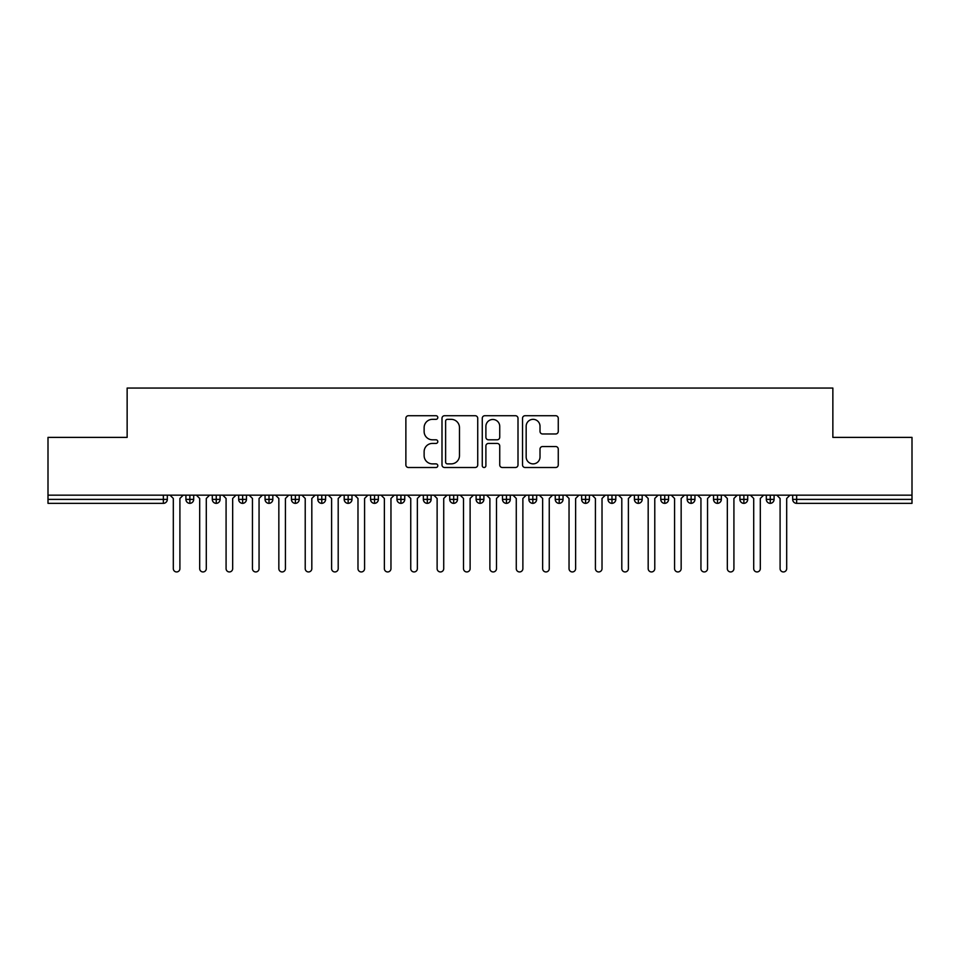 <?xml version="1.0" encoding="UTF-8"?>
<svg xmlns="http://www.w3.org/2000/svg" width="960" height="960" viewBox="0 0 960 960"><rect width="100%" height="100%" fill="white"/><g stroke="black" fill="none" stroke-linecap="round" stroke-linejoin="round"><path stroke-width="1.44" d="M437.796 417.528A1.812 1.812 0 0 0 435.972 415.716L408.468 415.716A2.592 2.592 0 0 0 405.876 418.308L405.876 464.916A2.592 2.592 0 0 0 408.468 467.508L435.972 467.508A1.812 1.812 0 0 0 437.796 465.696A1.812 1.812 0 0 0 435.972 463.884L432.42 463.884A8.292 8.292 0 0 1 424.128 455.604L424.128 451.716A8.292 8.292 0 0 1 432.42 443.424L435.972 443.424A1.812 1.812 0 0 0 437.796 441.612A1.812 1.812 0 0 0 435.972 439.8L432.42 439.8A8.292 8.292 0 0 1 424.128 431.52L424.128 427.632A8.292 8.292 0 0 1 432.42 419.34L435.972 419.34A1.812 1.812 0 0 0 437.796 417.528M555.684 433.98A2.592 2.592 0 0 0 558.264 431.388L558.264 418.308A2.592 2.592 0 0 0 555.684 415.716L525.12 415.716A2.592 2.592 0 0 0 522.528 418.308L522.528 464.916A2.592 2.592 0 0 0 525.12 467.508L555.684 467.508A2.592 2.592 0 0 0 558.264 464.916L558.264 449.124A2.592 2.592 0 0 0 555.684 446.532L542.604 446.532A2.592 2.592 0 0 0 540.012 449.124L540.012 456.96A6.924 6.924 0 0 1 533.088 463.884A6.924 6.924 0 0 1 526.164 456.96L526.164 426.276A6.924 6.924 0 0 1 533.088 419.34A6.924 6.924 0 0 1 540.012 426.276L540.012 431.388A2.592 2.592 0 0 0 542.604 433.98L555.684 433.98M48 495.168L912 495.168L912 437.388L832.86 437.388L832.86 388.056L127.14 388.056L127.14 437.388L48 437.388L48 499.392L163.356 499.392L163.356 495.168M477.732 418.308A2.592 2.592 0 0 0 475.14 415.716L444.588 415.716A2.592 2.592 0 0 0 441.996 418.308L441.996 464.916A2.592 2.592 0 0 0 444.588 467.508L475.14 467.508A2.592 2.592 0 0 0 477.732 464.916L477.732 418.308M484.86 415.716L515.412 415.716A2.592 2.592 0 0 1 518.004 418.308L518.004 464.916A2.592 2.592 0 0 1 515.412 467.508L502.332 467.508A2.592 2.592 0 0 1 499.74 464.916L499.74 446.016A2.592 2.592 0 0 0 497.16 443.424L488.484 443.424A2.592 2.592 0 0 0 485.892 446.016L485.892 465.696A1.812 1.812 0 0 1 484.08 467.508A1.812 1.812 0 0 1 482.268 465.696L482.268 418.308A2.592 2.592 0 0 1 484.86 415.716M167.316 495.168L167.316 499.392A3.96 3.96 0 0 1 163.356 503.352L48 503.352L48 499.392M912 495.168L912 503.352L796.644 503.352A3.96 3.96 0 0 1 792.684 499.392L792.684 495.168L792.684 499.392A3.96 3.96 0 0 0 796.644 503.352L796.644 499.392L912 499.392M189.864 495.168L189.864 499.392L185.916 499.392L185.916 495.168L185.916 499.392A3.96 3.96 0 0 0 189.864 503.352A3.96 3.96 0 0 0 193.692 499.392L193.692 495.168L193.692 499.392A3.96 3.96 0 0 1 189.864 503.352A3.96 3.96 0 0 1 185.916 499.392A3.96 3.96 0 0 0 189.864 503.352L189.864 499.392L193.692 499.392M163.356 503.352A3.96 3.96 0 0 0 167.316 499.392A3.96 3.96 0 0 1 163.356 503.352L163.356 499.392L167.316 499.392M216.252 495.168L216.252 499.392L212.292 499.392L212.292 495.168L212.292 499.392A3.96 3.96 0 0 0 216.252 503.352A3.96 3.96 0 0 0 220.08 499.392L220.08 495.168L220.08 499.392A3.96 3.96 0 0 1 216.252 503.352A3.96 3.96 0 0 1 212.292 499.392A3.96 3.96 0 0 0 216.252 503.352L216.252 499.392L220.08 499.392M242.628 495.168L242.628 499.392L238.668 499.392L238.668 495.168L238.668 499.392A3.96 3.96 0 0 0 242.628 503.352A3.96 3.96 0 0 0 246.456 499.392L246.456 495.168L246.456 499.392A3.96 3.96 0 0 1 242.628 503.352A3.96 3.96 0 0 1 238.668 499.392A3.96 3.96 0 0 0 242.628 503.352L242.628 499.392L246.456 499.392M269.016 495.168L269.016 503.352A3.96 3.96 0 0 1 265.056 499.392L265.056 495.168L265.056 499.392A3.96 3.96 0 0 0 269.016 503.352A3.96 3.96 0 0 0 272.832 499.392L272.832 495.168M295.392 495.168L295.392 503.352A3.96 3.96 0 0 1 291.432 499.392A3.96 3.96 0 0 0 295.392 503.352A3.96 3.96 0 0 1 291.432 499.392L291.432 495.168M299.22 495.168L299.22 499.392A3.96 3.96 0 0 1 295.392 503.352A3.96 3.96 0 0 0 299.22 499.392L291.432 499.392M321.78 495.168L321.78 499.392L317.82 499.392L317.82 495.168L317.82 499.392A3.96 3.96 0 0 0 321.78 503.352A3.96 3.96 0 0 0 325.596 499.392L325.596 495.168L325.596 499.392A3.96 3.96 0 0 1 321.78 503.352A3.96 3.96 0 0 1 317.82 499.392A3.96 3.96 0 0 0 321.78 503.352L321.78 499.392L325.596 499.392M348.156 503.352A3.96 3.96 0 0 1 344.196 499.392L344.196 495.168L344.196 499.392A3.96 3.96 0 0 0 348.156 503.352A3.96 3.96 0 0 0 351.984 499.392L351.984 495.168L351.984 499.392A3.96 3.96 0 0 1 348.156 503.352L348.156 499.392L351.984 499.392M374.544 495.168L374.544 499.392L370.584 499.392L370.584 495.168L370.584 499.392A3.96 3.96 0 0 0 374.544 503.352A3.96 3.96 0 0 0 378.36 499.392L378.36 495.168L378.36 499.392A3.96 3.96 0 0 1 374.544 503.352A3.96 3.96 0 0 1 370.584 499.392A3.96 3.96 0 0 0 374.544 503.352L374.544 499.392L378.36 499.392M400.92 495.168L400.92 503.352A3.96 3.96 0 0 1 396.96 499.392L396.96 495.168L396.96 499.392A3.96 3.96 0 0 0 400.92 503.352A3.96 3.96 0 0 0 404.748 499.392L404.748 495.168M427.308 495.168L427.308 503.352A3.96 3.96 0 0 1 423.348 499.392L423.348 495.168L423.348 499.392A3.96 3.96 0 0 0 427.308 503.352A3.96 3.96 0 0 0 431.124 499.392L431.124 495.168M453.684 495.168L453.684 503.352A3.96 3.96 0 0 1 449.724 499.392L449.724 495.168L449.724 499.392A3.96 3.96 0 0 0 453.684 503.352A3.96 3.96 0 0 0 457.512 499.392L457.512 495.168M480.06 495.168L480.06 499.392L476.112 499.392L476.112 495.168L476.112 499.392A3.96 3.96 0 0 0 480.06 503.352A3.96 3.96 0 0 0 483.888 499.392L483.888 495.168L483.888 499.392A3.96 3.96 0 0 1 480.06 503.352A3.96 3.96 0 0 1 476.112 499.392A3.96 3.96 0 0 0 480.06 503.352L480.06 499.392L483.888 499.392M506.448 495.168L506.448 499.392L502.488 499.392L502.488 495.168L502.488 499.392A3.96 3.96 0 0 0 506.448 503.352A3.96 3.96 0 0 0 510.276 499.392L510.276 495.168L510.276 499.392A3.96 3.96 0 0 1 506.448 503.352A3.96 3.96 0 0 1 502.488 499.392A3.96 3.96 0 0 0 506.448 503.352L506.448 499.392L510.276 499.392M532.824 495.168L532.824 499.392L528.876 499.392L528.876 495.168L528.876 499.392A3.96 3.96 0 0 0 532.824 503.352A3.96 3.96 0 0 0 536.652 499.392L536.652 495.168L536.652 499.392A3.96 3.96 0 0 1 532.824 503.352A3.96 3.96 0 0 1 528.876 499.392A3.96 3.96 0 0 0 532.824 503.352L532.824 499.392L536.652 499.392M559.212 495.168L559.212 503.352A3.96 3.96 0 0 1 555.252 499.392L555.252 495.168L555.252 499.392A3.96 3.96 0 0 0 559.212 503.352A3.96 3.96 0 0 0 563.04 499.392L563.04 495.168M585.588 495.168L585.588 503.352A3.96 3.96 0 0 1 581.64 499.392L581.64 495.168L581.64 499.392A3.96 3.96 0 0 0 585.588 503.352A3.96 3.96 0 0 0 589.416 499.392L589.416 495.168M611.976 495.168L611.976 499.392L608.016 499.392L608.016 495.168L608.016 499.392A3.96 3.96 0 0 0 611.976 503.352A3.96 3.96 0 0 0 615.804 499.392L615.804 495.168L615.804 499.392A3.96 3.96 0 0 1 611.976 503.352A3.96 3.96 0 0 1 608.016 499.392A3.96 3.96 0 0 0 611.976 503.352L611.976 499.392L615.804 499.392M638.352 495.168L638.352 503.352A3.96 3.96 0 0 1 634.404 499.392L634.404 495.168L634.404 499.392A3.96 3.96 0 0 0 638.352 503.352A3.96 3.96 0 0 0 642.18 499.392L642.18 495.168M664.74 495.168L664.74 503.352A3.96 3.96 0 0 1 660.78 499.392L660.78 495.168L660.78 499.392A3.96 3.96 0 0 0 664.74 503.352A3.96 3.96 0 0 0 668.568 499.392L668.568 495.168M691.116 495.168L691.116 503.352A3.96 3.96 0 0 1 687.168 499.392L687.168 495.168L687.168 499.392A3.96 3.96 0 0 0 691.116 503.352A3.96 3.96 0 0 0 694.944 499.392L694.944 495.168M717.504 495.168L717.504 503.352A3.96 3.96 0 0 1 713.544 499.392L713.544 495.168M721.332 495.168L721.332 499.392A3.96 3.96 0 0 1 717.504 503.352A3.96 3.96 0 0 0 721.332 499.392L713.544 499.392A3.96 3.96 0 0 0 717.504 503.352M743.88 495.168L743.88 503.352A3.96 3.96 0 0 1 739.92 499.392L739.92 495.168L739.92 499.392A3.96 3.96 0 0 0 743.88 503.352A3.96 3.96 0 0 0 747.708 499.392L747.708 495.168M770.268 495.168L770.268 503.352A3.96 3.96 0 0 1 766.308 499.392L766.308 495.168L766.308 499.392A3.96 3.96 0 0 0 770.268 503.352A3.96 3.96 0 0 0 774.084 499.392L774.084 495.168M348.156 495.168L348.156 499.392L344.196 499.392M447.432 419.34A1.812 1.812 0 0 0 445.62 421.152L445.62 462.072A1.812 1.812 0 0 0 447.432 463.884L451.188 463.884A8.292 8.292 0 0 0 459.48 455.604L459.48 427.632A8.292 8.292 0 0 0 451.188 419.34L447.432 419.34M499.74 426.396A6.924 6.924 0 0 0 492.816 419.472A6.924 6.924 0 0 0 485.892 426.396L485.892 437.208A2.592 2.592 0 0 0 488.484 439.8L497.16 439.8A2.592 2.592 0 0 0 499.74 437.208L499.74 426.396M173.316 568.644L173.316 498.468L173.316 568.644A3.3 3.3 0 0 0 176.616 571.944A3.3 3.3 0 0 0 179.904 568.644L179.904 498.468L179.904 568.644M183.204 495.168L179.904 498.468M173.316 498.468L170.016 495.168M199.692 568.644L199.692 498.468L199.692 568.644A3.3 3.3 0 0 0 202.992 571.944A3.3 3.3 0 0 0 206.292 568.644L206.292 498.468L206.292 568.644M226.08 568.644L226.08 498.468L226.08 568.644A3.3 3.3 0 0 0 229.38 571.944A3.3 3.3 0 0 0 232.668 568.644L232.668 498.468L232.668 568.644M252.456 568.644L252.456 498.468L252.456 568.644A3.3 3.3 0 0 0 255.756 571.944A3.3 3.3 0 0 0 259.056 568.644L259.056 498.468L259.056 568.644M278.844 568.644L278.844 498.468L278.844 568.644A3.3 3.3 0 0 0 282.132 571.944A3.3 3.3 0 0 0 285.432 568.644L285.432 498.468L285.432 568.644M209.592 495.168L206.292 498.468M199.692 498.468L196.392 495.168M235.968 495.168L232.668 498.468M226.08 498.468L222.78 495.168M262.356 495.168L259.056 498.468M252.456 498.468L249.156 495.168M288.732 495.168L285.432 498.468M278.844 498.468L275.544 495.168M305.22 568.644L305.22 498.468L305.22 568.644A3.3 3.3 0 0 0 308.52 571.944A3.3 3.3 0 0 0 311.82 568.644L311.82 498.468L311.82 568.644M315.12 495.168L311.82 498.468M305.22 498.468L301.92 495.168M331.608 568.644L331.608 498.468L331.608 568.644A3.3 3.3 0 0 0 334.896 571.944A3.3 3.3 0 0 0 338.196 568.644L338.196 498.468L338.196 568.644M357.984 568.644L357.984 498.468L357.984 568.644A3.3 3.3 0 0 0 361.284 571.944A3.3 3.3 0 0 0 364.584 568.644L364.584 498.468L364.584 568.644M384.372 568.644L384.372 498.468L384.372 568.644A3.3 3.3 0 0 0 387.66 571.944A3.3 3.3 0 0 0 390.96 568.644L390.96 498.468L390.96 568.644M410.748 568.644L410.748 498.468L410.748 568.644A3.3 3.3 0 0 0 414.048 571.944A3.3 3.3 0 0 0 417.348 568.644L417.348 498.468L417.348 568.644M341.496 495.168L338.196 498.468M331.608 498.468L328.308 495.168M367.872 495.168L364.584 498.468M357.984 498.468L354.684 495.168M394.26 495.168L390.96 498.468M384.372 498.468L381.072 495.168M420.636 495.168L417.348 498.468M410.748 498.468L407.448 495.168M437.124 568.644L437.124 498.468L437.124 568.644A3.3 3.3 0 0 0 440.424 571.944A3.3 3.3 0 0 0 443.724 568.644L443.724 498.468L443.724 568.644M463.512 568.644L463.512 498.468L463.512 568.644A3.3 3.3 0 0 0 466.812 571.944A3.3 3.3 0 0 0 470.112 568.644L470.112 498.468L470.112 568.644M489.888 568.644L489.888 498.468L489.888 568.644A3.3 3.3 0 0 0 493.188 571.944A3.3 3.3 0 0 0 496.488 568.644L496.488 498.468L496.488 568.644M516.276 568.644L516.276 498.468L516.276 568.644A3.3 3.3 0 0 0 519.576 571.944A3.3 3.3 0 0 0 522.876 568.644L522.876 498.468L522.876 568.644M542.652 568.644L542.652 498.468L542.652 568.644A3.3 3.3 0 0 0 545.952 571.944A3.3 3.3 0 0 0 549.252 568.644L549.252 498.468L549.252 568.644M447.024 495.168L443.724 498.468M437.124 498.468L433.836 495.168M473.4 495.168L470.112 498.468M463.512 498.468L460.212 495.168M499.788 495.168L496.488 498.468M489.888 498.468L486.6 495.168M526.164 495.168L522.876 498.468M516.276 498.468L512.976 495.168M552.552 495.168L549.252 498.468M542.652 498.468L539.364 495.168M569.04 568.644L569.04 498.468L569.04 568.644A3.3 3.3 0 0 0 572.34 571.944A3.3 3.3 0 0 0 575.628 568.644L575.628 498.468L575.628 568.644M578.928 495.168L575.628 498.468M569.04 498.468L565.74 495.168M595.416 568.644L595.416 498.468L595.416 568.644A3.3 3.3 0 0 0 598.716 571.944A3.3 3.3 0 0 0 602.016 568.644L602.016 498.468L602.016 568.644M605.316 495.168L602.016 498.468M595.416 498.468L592.128 495.168M621.804 568.644L621.804 498.468L621.804 568.644A3.3 3.3 0 0 0 625.104 571.944A3.3 3.3 0 0 0 628.392 568.644L628.392 498.468L628.392 568.644M631.692 495.168L628.392 498.468M621.804 498.468L618.504 495.168M648.18 568.644L648.18 498.468L648.18 568.644A3.3 3.3 0 0 0 651.48 571.944A3.3 3.3 0 0 0 654.78 568.644L654.78 498.468L654.78 568.644M658.08 495.168L654.78 498.468M648.18 498.468L644.88 495.168M674.568 568.644L674.568 498.468L674.568 568.644A3.3 3.3 0 0 0 677.868 571.944A3.3 3.3 0 0 0 681.156 568.644L681.156 498.468L681.156 568.644M684.456 495.168L681.156 498.468M674.568 498.468L671.268 495.168M700.944 568.644L700.944 498.468L700.944 568.644A3.3 3.3 0 0 0 704.244 571.944A3.3 3.3 0 0 0 707.544 568.644L707.544 498.468L707.544 568.644M710.844 495.168L707.544 498.468M700.944 498.468L697.644 495.168M727.332 568.644L727.332 498.468L727.332 568.644A3.3 3.3 0 0 0 730.62 571.944A3.3 3.3 0 0 0 733.92 568.644L733.92 498.468L733.92 568.644M737.22 495.168L733.92 498.468M727.332 498.468L724.032 495.168M753.708 568.644L753.708 498.468L753.708 568.644A3.3 3.3 0 0 0 757.008 571.944A3.3 3.3 0 0 0 760.308 568.644L760.308 498.468L760.308 568.644M763.608 495.168L760.308 498.468M753.708 498.468L750.408 495.168M780.096 568.644L780.096 498.468L780.096 568.644A3.3 3.3 0 0 0 783.384 571.944A3.3 3.3 0 0 0 786.684 568.644L786.684 498.468L786.684 568.644M789.984 495.168L786.684 498.468M780.096 498.468L776.796 495.168M796.644 495.168L796.644 499.392L792.684 499.392A3.96 3.96 0 0 0 796.644 503.352M265.056 499.392A3.96 3.96 0 0 0 269.016 503.352A3.96 3.96 0 0 0 272.832 499.392L265.056 499.392M396.96 499.392A3.96 3.96 0 0 0 400.92 503.352A3.96 3.96 0 0 0 404.748 499.392L396.96 499.392M423.348 499.392A3.96 3.96 0 0 0 427.308 503.352A3.96 3.96 0 0 0 431.124 499.392L423.348 499.392M449.724 499.392A3.96 3.96 0 0 0 453.684 503.352A3.96 3.96 0 0 0 457.512 499.392L449.724 499.392M555.252 499.392A3.96 3.96 0 0 0 559.212 503.352A3.96 3.96 0 0 0 563.04 499.392L555.252 499.392M581.64 499.392A3.96 3.96 0 0 0 585.588 503.352A3.96 3.96 0 0 0 589.416 499.392L581.64 499.392M634.404 499.392L642.18 499.392A3.96 3.96 0 0 1 638.352 503.352M660.78 499.392A3.96 3.96 0 0 0 664.74 503.352A3.96 3.96 0 0 0 668.568 499.392L660.78 499.392M687.168 499.392A3.96 3.96 0 0 0 691.116 503.352A3.96 3.96 0 0 0 694.944 499.392L687.168 499.392M739.92 499.392L747.708 499.392A3.96 3.96 0 0 1 743.88 503.352M766.308 499.392L774.084 499.392A3.96 3.96 0 0 1 770.268 503.352"/></g></svg>
